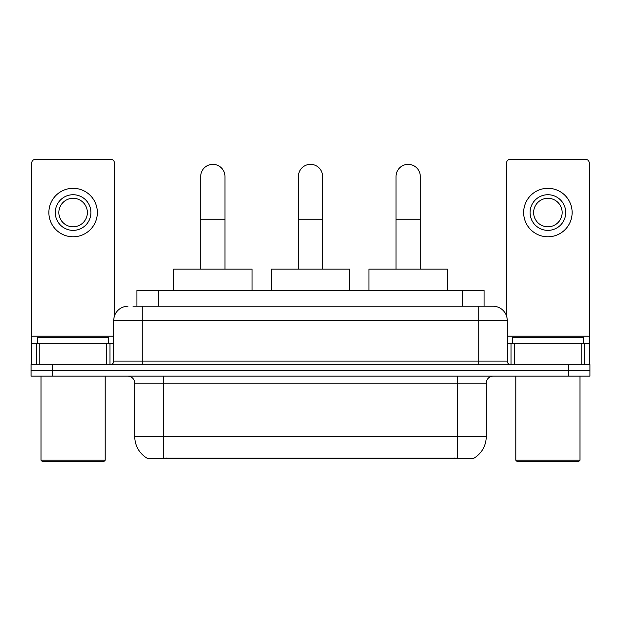 <?xml version="1.0" encoding="UTF-8"?>
<svg xmlns="http://www.w3.org/2000/svg" width="621" height="621" viewBox="0 0 621 621"><rect width="100%" height="100%" fill="white"/><g stroke="black" fill="none" stroke-linecap="round" stroke-linejoin="round"><path stroke-width="0.93" d="M136.923 306.223L136.923 290.543L484.077 290.543L484.077 306.223M473.753 458.275L473.753 458.779L147.247 458.779L147.247 458.275M134.773 436.679L163.292 436.679L163.292 383.211L134.773 383.211L134.773 436.679A24.949 24.949 0 0 0 147.107 458.205C148.955 458.919 154.35 458.919 163.292 458.205L457.708 458.205C466.643 458.919 472.038 458.919 473.893 458.205A24.949 24.949 0 0 0 486.227 436.679L486.227 383.211A7.126 7.126 0 0 1 493.353 376.085M52.436 364.682L589.95 364.682L589.95 370.38L31.05 370.38L31.05 376.085L52.436 376.085L52.436 370.38L31.05 370.38L31.05 364.682L52.436 364.682L52.436 370.38L589.95 370.38L589.95 376.085L52.436 376.085M133.321 306.223L488.005 306.223M132.995 306.223L142.263 306.223L142.263 320.483L113.744 320.483L113.744 361.111A3.563 3.563 0 0 1 110.181 364.682M128.004 306.223A14.26 14.26 0 0 0 113.744 320.483M492.996 306.223A14.26 14.26 0 0 1 507.256 320.483L478.737 320.483L478.737 306.223L492.779 306.223M507.256 320.483L507.256 361.111C507.466 363.277 508.653 364.465 510.819 364.682M589.95 364.682L589.95 370.38M106.439 364.682L106.439 343.289L39.783 343.289L39.783 364.682M114.458 316.027L114.458 162.935A3.563 3.563 0 0 0 110.895 159.372L35.327 159.372A3.563 3.563 0 0 0 31.764 162.935L31.764 343.289L39.783 343.289M106.439 343.289L113.744 343.289M31.764 364.682L31.764 343.289M73.107 194.73A17.823 17.823 0 0 0 55.285 212.553A17.823 17.823 0 0 0 73.107 230.375A17.823 17.823 0 0 0 90.93 212.553A17.823 17.823 0 0 0 73.107 194.73M73.107 198.293A14.26 14.26 0 0 0 58.855 212.553A14.26 14.26 0 0 0 73.107 226.805A14.26 14.26 0 0 0 87.367 212.553A14.26 14.26 0 0 0 73.107 198.293M73.107 236.787A24.235 24.235 0 0 0 97.35 212.553A24.235 24.235 0 0 0 73.107 188.31A24.235 24.235 0 0 0 48.873 212.553A24.235 24.235 0 0 0 73.107 236.787M103.761 461.628L42.453 461.628L41.033 460.208L105.19 460.208L103.761 461.628M41.033 376.085L41.033 460.208M105.19 376.085L105.19 460.208M108.753 343.289L108.753 337.591L37.47 337.591L37.47 343.289M200.715 269.149L200.715 176.48A12.117 12.117 0 0 1 212.832 164.355A12.117 12.117 0 0 1 224.957 176.48A12.117 12.117 0 0 0 212.832 164.355M224.957 269.149L224.957 176.48M252.041 290.543L252.041 269.149L173.624 269.149L173.624 290.543M298.383 269.149L298.383 176.48A12.117 12.117 0 0 1 310.5 164.355A12.117 12.117 0 0 1 322.617 176.48A12.117 12.117 0 0 0 310.5 164.355M322.617 269.149L322.617 176.48M349.708 290.543L349.708 269.149L271.292 269.149L271.292 290.543M396.043 269.149L396.043 176.48A12.117 12.117 0 0 1 408.168 164.355A12.117 12.117 0 0 1 420.285 176.48A12.117 12.117 0 0 0 408.168 164.355M420.285 269.149L420.285 176.48M447.376 290.543L447.376 269.149L368.959 269.149L368.959 290.543M581.217 364.682L581.217 343.289L514.561 343.289L514.561 364.682M589.236 364.682L589.236 343.289L589.236 364.682M581.217 343.289L589.236 343.289L589.236 162.935A3.563 3.563 0 0 0 585.673 159.372L510.105 159.372A3.563 3.563 0 0 0 506.542 162.935L506.542 316.027M507.256 343.289L514.561 343.289M547.893 194.73A17.823 17.823 0 0 0 530.07 212.553A17.823 17.823 0 0 0 547.893 230.375A17.823 17.823 0 0 0 565.715 212.553A17.823 17.823 0 0 0 547.893 194.73M547.893 198.293A14.26 14.26 0 0 0 533.633 212.553A14.26 14.26 0 0 0 547.893 226.805A14.26 14.26 0 0 0 562.145 212.553A14.26 14.26 0 0 0 547.893 198.293M547.893 236.787A24.235 24.235 0 0 0 572.127 212.553A24.235 24.235 0 0 0 547.893 188.31A24.235 24.235 0 0 0 523.65 212.553A24.235 24.235 0 0 0 547.893 236.787M578.547 461.628L517.239 461.628L515.81 460.208L579.967 460.208L578.547 461.628M515.81 376.085L515.81 460.208M579.967 376.085L579.967 460.208M583.53 343.289L583.53 337.591L512.247 337.591L512.247 343.289M454.502 458.779L454.502 458.081M166.498 458.779L166.498 458.081M158.308 306.223L158.308 290.543M462.692 306.223L462.692 290.543M457.708 376.085L457.708 383.211L163.292 383.211L163.292 376.085M486.227 383.211L457.708 383.211L457.708 436.679L486.227 436.679M457.708 458.205L457.708 436.679L163.292 436.679L163.292 458.205M568.564 376.085L568.564 364.682M142.263 364.682L142.263 361.111L507.256 361.111M113.744 361.111L142.263 361.111L142.263 320.483L478.737 320.483L478.737 364.682M113.744 336.163L31.764 336.163M109.948 343.289L109.948 364.682M31.818 343.289L31.818 364.682M36.274 364.682L36.274 343.289M200.715 219.252L224.957 219.252M298.383 219.252L322.617 219.252M396.043 219.252L420.285 219.252M589.236 336.163L507.256 336.163M589.182 364.682L589.182 343.289M584.726 343.289L584.726 364.682M511.052 364.682L511.052 343.289M134.773 383.211C134.353 378.888 131.978 376.505 127.647 376.085"/></g></svg>

